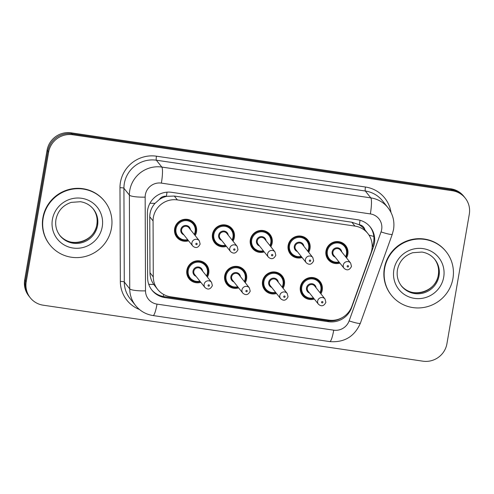 <?xml version="1.0" encoding="UTF-8"?>
<svg xmlns="http://www.w3.org/2000/svg" width="494" height="494" viewBox="0 0 494 494"><rect width="100%" height="100%" fill="white"/><g stroke="black" fill="none" stroke-linecap="round" stroke-linejoin="round"><path stroke-width="0.74" d="M276.498 293.473A11.195 10.917 -38.5 0 1 262.549 281.327A11.195 10.917 -38.5 0 1 282.235 275.973A11.195 10.917 -38.5 0 1 283.062 288.249M238.658 287.897A11.195 10.917 -38.5 0 1 224.714 275.751A11.195 10.917 -38.5 0 1 244.4 270.391A11.195 10.917 -38.5 0 1 245.228 282.673M200.823 282.321A11.195 10.917 -38.5 0 1 186.88 270.175A11.195 10.917 -38.5 0 1 206.566 264.815A11.195 10.917 -38.5 0 1 207.394 277.091M314.332 299.055A11.195 10.917 -38.5 0 1 300.383 286.909A11.195 10.917 -38.5 0 1 320.075 281.549A11.195 10.917 -38.5 0 1 320.902 293.825M302.1 257.541A11.195 10.917 -38.5 0 1 288.156 245.394A11.195 10.917 -38.5 0 1 307.842 240.035A11.195 10.917 -38.5 0 1 308.67 252.311M264.265 251.965A11.195 10.917 -38.5 0 1 250.322 239.818A11.195 10.917 -38.5 0 1 270.008 234.459A11.195 10.917 -38.5 0 1 270.836 246.734M226.431 246.383A11.195 10.917 -38.5 0 1 212.488 234.236A11.195 10.917 -38.5 0 1 232.174 228.876A11.195 10.917 -38.5 0 1 233.001 241.158M188.597 240.806A11.195 10.917 -38.5 0 1 174.654 228.66A11.195 10.917 -38.5 0 1 194.34 223.3A11.195 10.917 -38.5 0 1 195.167 235.576M339.94 263.117A11.195 10.917 -38.5 0 1 325.991 250.971A11.195 10.917 -38.5 0 1 345.676 245.611A11.195 10.917 -38.5 0 1 346.504 257.893M370.963 253.064A20.989 20.476 141.5 0 0 371.889 249.556A20.989 20.476 141.5 0 0 367.82 233.471A20.989 20.476 141.5 0 0 354.933 226.085L177.389 199.909A20.989 20.476 141.5 0 0 153.066 220.942L153.276 276.899A20.989 20.476 141.5 0 0 157.642 289.391A20.989 20.476 141.5 0 0 170.535 296.777L328.813 320.112A20.989 20.476 141.5 0 0 351.907 306.187L370.963 253.064M159.364 199.514A20.989 20.476 -38.5 0 1 166.731 196.334L166.373 196.285A6.996 6.823 141.5 0 0 159.364 199.514L155.017 203.337C151.584 207.19 149.83 211.673 149.762 216.786L149.972 272.75C150.04 277.017 151.312 280.925 153.782 284.476L157.642 289.391M364.918 229.821A6.996 6.823 141.5 0 0 359.348 224.733L358.99 224.684A20.989 20.476 -38.5 0 1 364.757 229.617L367.82 233.471M358.99 224.684L351.858 222.226L174.32 196.05L166.731 196.334M48.61 152.183L47.844 151.22A20.989 20.476 -38.5 0 1 71.865 133.788L451.578 189.77A20.989 20.476 -38.5 0 1 464.471 197.155A20.989 20.476 -38.5 0 0 451.578 189.77L71.865 133.788A20.989 20.476 -38.5 0 0 47.844 151.22L25.466 280.759L47.844 151.22L47.078 150.256A20.989 20.476 -38.5 0 1 71.099 132.824L450.812 188.807A20.989 20.476 -38.5 0 1 463.705 196.192L465.237 198.119A20.989 20.476 -38.5 0 1 469.3 214.205L446.922 343.744A20.989 20.476 -38.5 0 1 422.901 361.176L43.188 305.193A20.989 20.476 -38.5 0 1 30.295 297.808A20.989 20.476 -38.5 0 1 26.231 281.722L48.61 152.183A20.989 20.476 -38.5 0 1 72.63 134.751L452.343 190.733A20.989 20.476 -38.5 0 1 465.237 198.119M30.295 297.808L29.529 296.845A20.989 20.476 -38.5 0 1 25.466 280.759A20.989 20.476 -38.5 0 0 29.529 296.845L28.763 295.881A20.989 20.476 -38.5 0 1 24.7 279.795L47.078 150.256M374.403 243.184A20.989 20.476 141.5 0 0 370.339 227.098A20.989 20.476 141.5 0 0 357.446 219.713L171.69 192.327A20.989 20.476 141.5 0 0 147.366 213.352L147.613 277.714A20.989 20.476 141.5 0 0 151.979 290.2A20.989 20.476 141.5 0 0 164.873 297.586L328.467 321.705A20.989 20.476 141.5 0 0 351.561 307.781L373.476 246.691A20.989 20.476 141.5 0 0 374.403 243.184M369.944 226.623A20.989 20.476 -38.5 0 1 373.637 242.221A20.989 20.476 -38.5 0 1 372.711 245.728L372.149 247.284M341.774 317.852A20.989 20.476 -38.5 0 1 327.701 320.742L164.107 296.622A20.989 20.476 -38.5 0 1 151.602 289.712M384.641 268.464A34.981 34.123 -38.5 0 1 410.397 240.275A34.981 34.123 -38.5 0 1 446.162 251.718A34.981 34.123 -38.5 0 1 452.936 278.53A34.981 34.123 -38.5 0 1 427.18 306.718A34.981 34.123 -38.5 0 1 391.415 295.276A34.981 34.123 -38.5 0 1 384.641 268.464M391.415 295.276L391.131 294.912A34.981 34.123 -38.5 0 1 384.357 268.1A34.981 34.123 -38.5 0 1 410.106 239.911A34.981 34.123 -38.5 0 1 445.878 251.353L446.162 251.718M43.169 218.12A34.981 34.123 -38.5 0 1 68.925 189.931A34.981 34.123 -38.5 0 1 104.691 201.373A34.981 34.123 -38.5 0 1 111.465 228.185A34.981 34.123 -38.5 0 1 85.709 256.374A34.981 34.123 -38.5 0 1 49.943 244.931A34.981 34.123 -38.5 0 1 43.169 218.12M49.943 244.931L49.659 244.567A34.981 34.123 -38.5 0 1 42.885 217.755A34.981 34.123 -38.5 0 1 68.635 189.566A34.981 34.123 -38.5 0 1 104.407 201.015L104.691 201.373M149.954 203.232A20.989 3.656 -0.2 0 0 155.017 203.337M359.348 224.733A20.989 3.409 -81.6 0 0 360.04 220.262M328.294 320.822A20.989 3.409 -81.6 0 0 328.461 320.063M163.261 296.48A20.989 3.409 -81.6 0 0 163.687 294.48M368.987 235.095A20.989 2.47 19.7 0 0 373.81 236.435M148.731 284.303A20.989 3.656 -0.2 0 0 153.782 284.476M166.373 196.285A20.989 3.409 -81.6 0 0 167.015 192.166M351.858 222.226L354.933 226.085M149.972 272.75L153.276 276.899M149.762 216.786L153.066 220.942M174.32 196.05L177.389 199.909M71.099 132.824L72.63 134.751M450.812 188.807L452.343 190.733M24.7 279.795L26.231 281.722M381.658 229.574A13.993 13.647 141.5 0 0 370.352 213.921L161.371 183.113A13.993 13.647 141.5 0 0 145.36 194.735A13.993 13.647 141.5 0 0 145.156 197.131L145.514 290.867A13.993 13.647 141.5 0 0 157.018 304.119L333.728 330.171A13.993 13.647 141.5 0 0 349.122 320.89L381.041 231.908A13.993 13.647 141.5 0 0 381.658 229.574M145.514 290.867A13.993 2.439 -0.2 0 1 129.737 288.848L129.385 195.111A27.985 27.3 -38.5 0 1 129.786 190.314A27.985 27.3 -38.5 0 1 161.816 167.071L370.796 197.878A27.985 27.3 -38.5 0 1 387.981 207.727L382.523 200.867A27.985 27.3 141.5 0 0 365.338 191.017L156.357 160.21A27.985 27.3 141.5 0 0 124.327 183.453A27.985 27.3 141.5 0 0 123.926 188.251L124.278 281.988A27.985 27.3 141.5 0 0 130.101 298.642L135.56 305.502A27.985 27.3 -38.5 0 1 129.737 288.848L124.278 281.988A3.495 0.611 179.8 0 0 120.338 281.481L119.98 187.745A31.48 30.714 -38.5 0 1 156.468 156.197L365.449 187.01A3.495 0.568 -81.6 0 0 365.338 191.017L370.796 197.878A13.993 2.272 98.4 0 1 370.352 213.921M119.98 187.745A3.495 0.611 179.8 0 1 123.926 188.251L129.385 195.111A13.993 2.439 -0.2 0 0 145.156 197.131M365.449 187.01A31.48 30.714 -38.5 0 1 391.001 212.445M139.481 309.503A31.48 30.714 -38.5 0 1 120.338 281.481M161.371 183.113A13.993 2.272 98.4 0 0 161.816 167.071L156.357 160.21A3.495 0.568 -81.6 0 1 156.468 156.197M157.018 304.119A13.993 2.272 98.4 0 1 153.066 315.555L329.77 341.607C344.306 342.713 354.507 336.581 360.379 323.206L392.298 234.224A13.993 1.649 19.7 0 1 381.041 231.908M333.728 330.171A13.993 2.272 98.4 0 1 329.77 341.607M349.122 320.89A13.993 1.649 19.7 0 0 360.379 323.206M372.711 245.728L373.476 246.691M327.701 320.742L328.467 321.705M164.107 296.622L164.873 297.586M347.06 254.009A10.491 10.238 -38.5 0 1 345.948 257.189L347.072 253.99C347.535 250.983 346.856 248.297 345.034 245.932A10.491 10.238 -38.5 0 1 347.066 253.972M339.378 262.419A10.491 10.238 -38.5 0 1 326.577 250.952A10.491 10.238 -38.5 0 1 345.034 245.932L342.768 243.073M345.578 256.726A9.794 9.553 141.5 0 0 338.569 243.036A9.794 9.553 141.5 0 0 327.355 251.174A9.794 9.553 141.5 0 0 339.008 261.95M335.167 257.121A4.897 4.779 -38.5 0 1 337.044 247.76A4.897 4.779 -38.5 0 1 341.737 251.897M340.298 250.088A4.199 4.094 141.5 0 0 332.919 252.101A4.199 4.094 141.5 0 0 333.728 255.318L344.071 268.316A4.199 4.094 -38.5 0 1 346.35 261.715A4.199 4.094 -38.5 0 1 350.641 263.086L340.298 250.088M347.152 266.204A0.698 0.685 141.5 0 0 347.72 266.988A0.698 0.685 141.5 0 0 348.517 266.402A0.698 0.685 141.5 0 0 347.955 265.624A0.698 0.685 141.5 0 0 347.152 266.204M313.776 298.351A10.491 10.238 -38.5 0 1 300.976 286.891A10.491 10.238 -38.5 0 1 319.427 281.864A10.491 10.238 -38.5 0 1 321.458 289.91C321.927 286.921 321.248 284.229 319.427 281.864L317.16 279.011M319.97 292.664A9.794 9.553 141.5 0 0 312.961 278.974A9.794 9.553 141.5 0 0 301.754 287.107A9.794 9.553 141.5 0 0 313.4 297.888M309.559 293.059A4.897 4.779 -38.5 0 1 311.436 283.692A4.897 4.779 -38.5 0 1 316.129 287.829M325.033 299.024L314.69 286.026A4.199 4.094 141.5 0 0 307.311 288.033A4.199 4.094 141.5 0 0 308.126 291.25L318.463 304.255A4.199 4.094 -38.5 0 1 320.742 297.654A4.199 4.094 -38.5 0 1 325.033 299.024L325.879 302.334C323.947 306.15 321.477 306.793 318.463 304.255M322.909 302.34A0.698 0.685 141.5 0 0 322.347 301.556A0.698 0.685 141.5 0 0 321.545 302.137A0.698 0.685 141.5 0 0 322.113 302.921A0.698 0.685 141.5 0 0 322.909 302.34M321.458 289.941A10.491 10.238 -38.5 0 1 320.34 293.127M434.899 259.498A21.322 20.804 -38.5 0 1 439.03 275.843A21.322 20.804 -38.5 0 1 423.333 293.028A21.322 20.804 -38.5 0 1 401.529 286.051C397.868 281.296 396.503 275.887 397.435 269.817C399.269 261.283 404.364 255.583 412.725 252.718L421.932 252.057C427.248 252.928 431.571 255.404 434.899 259.498M393.872 269.823A25.521 24.898 -38.5 0 1 423.086 248.624A25.521 24.898 -38.5 0 1 443.705 277.171A25.521 24.898 -38.5 0 1 414.491 298.37A25.521 24.898 -38.5 0 1 393.872 269.823M434.559 259.084A21.322 20.804 -38.5 0 1 438.363 274.997A21.322 20.804 -38.5 0 1 422.926 292.108A21.322 20.804 -38.5 0 1 401.196 285.625M288.508 250.563L290.775 253.416L297.221 257.121L301.556 256.855A10.491 10.238 -38.5 0 1 288.743 245.376A10.491 10.238 -38.5 0 1 307.2 240.35A10.491 10.238 -38.5 0 1 308.114 251.613M307.743 251.15A9.794 9.553 141.5 0 0 300.735 237.46A9.794 9.553 141.5 0 0 289.521 245.592A9.794 9.553 141.5 0 0 301.173 256.374M297.332 251.545A4.897 4.779 -38.5 0 1 299.21 242.184A4.897 4.779 -38.5 0 1 303.903 246.315M302.464 244.511A4.199 4.094 141.5 0 0 295.085 246.518A4.199 4.094 141.5 0 0 295.894 249.736L306.237 262.74A4.199 4.094 -38.5 0 1 308.515 256.139A4.199 4.094 -38.5 0 1 312.807 257.51L302.464 244.511M309.318 260.622A0.698 0.685 141.5 0 0 309.88 261.406A0.698 0.685 141.5 0 0 310.683 260.826A0.698 0.685 141.5 0 0 310.121 260.042A0.698 0.685 141.5 0 0 309.318 260.622M271.397 242.82A10.491 10.238 -38.5 0 1 270.28 246.037L271.404 242.838C271.867 239.825 271.187 237.139 269.366 234.774A10.491 10.238 -38.5 0 1 271.397 242.82M263.71 251.261A10.491 10.238 -38.5 0 1 250.909 239.794A10.491 10.238 -38.5 0 1 269.366 234.774L267.093 231.921M269.909 245.567A9.794 9.553 141.5 0 0 262.901 231.884A9.794 9.553 141.5 0 0 251.687 240.016A9.794 9.553 141.5 0 0 263.339 250.798M259.498 245.969A4.897 4.779 -38.5 0 1 261.375 236.601A4.897 4.779 -38.5 0 1 266.068 240.739M264.63 238.935A4.199 4.094 141.5 0 0 257.244 240.942A4.199 4.094 141.5 0 0 258.059 244.16L268.403 257.158A4.199 4.094 -38.5 0 1 270.681 250.557A4.199 4.094 -38.5 0 1 274.973 251.934L264.63 238.935M271.484 255.046A0.698 0.685 141.5 0 0 272.046 255.83A0.698 0.685 141.5 0 0 272.849 255.25A0.698 0.685 141.5 0 0 272.28 254.466A0.698 0.685 141.5 0 0 271.484 255.046M233.563 237.237A10.491 10.238 -38.5 0 1 232.446 240.454L233.569 237.256C234.033 234.249 233.353 231.563 231.532 229.197A10.491 10.238 -38.5 0 1 233.563 237.237M225.875 245.685A10.491 10.238 -38.5 0 1 213.075 234.218A10.491 10.238 -38.5 0 1 231.532 229.197L229.259 226.338M232.075 239.991A9.794 9.553 141.5 0 0 225.06 226.301A9.794 9.553 141.5 0 0 213.853 234.44A9.794 9.553 141.5 0 0 225.505 245.215M221.664 240.387A4.897 4.779 -38.5 0 1 223.541 231.025A4.897 4.779 -38.5 0 1 228.228 235.163M226.795 233.353A4.199 4.094 141.5 0 0 219.41 235.366A4.199 4.094 141.5 0 0 220.225 238.583L230.568 251.582A4.199 4.094 -38.5 0 1 232.847 244.981A4.199 4.094 -38.5 0 1 237.139 246.352L226.795 233.353M233.65 249.47A0.698 0.685 141.5 0 0 234.212 250.254A0.698 0.685 141.5 0 0 235.014 249.668A0.698 0.685 141.5 0 0 234.446 248.89A0.698 0.685 141.5 0 0 233.65 249.47M195.723 231.692A10.491 10.238 -38.5 0 1 194.611 234.878M188.041 240.109A10.491 10.238 -38.5 0 1 175.24 228.642A10.491 10.238 -38.5 0 1 193.697 223.615A10.491 10.238 -38.5 0 1 195.729 231.661M194.241 234.415A9.794 9.553 141.5 0 0 187.226 220.725A9.794 9.553 141.5 0 0 176.018 228.858A9.794 9.553 141.5 0 0 187.671 239.639M183.824 234.811A4.897 4.779 -38.5 0 1 185.707 225.449A4.897 4.779 -38.5 0 1 190.394 229.58M188.961 227.777A4.199 4.094 141.5 0 0 181.576 229.784A4.199 4.094 141.5 0 0 182.391 233.001L192.734 246.006A4.199 4.094 -38.5 0 1 195.013 239.405A4.199 4.094 -38.5 0 1 199.304 240.776L188.961 227.777M195.815 243.888A0.698 0.685 141.5 0 0 196.377 244.672A0.698 0.685 141.5 0 0 197.18 244.092A0.698 0.685 141.5 0 0 196.612 243.307A0.698 0.685 141.5 0 0 195.815 243.888M275.936 292.775A10.491 10.238 -38.5 0 1 263.135 281.308A10.491 10.238 -38.5 0 1 281.592 276.288A10.491 10.238 -38.5 0 1 282.506 287.551M282.136 287.082A9.794 9.553 141.5 0 0 275.127 273.398A9.794 9.553 141.5 0 0 263.92 281.531A9.794 9.553 141.5 0 0 275.566 292.312M271.725 287.477A4.897 4.779 -38.5 0 1 273.602 278.116A4.897 4.779 -38.5 0 1 278.295 282.253M287.199 293.448L276.856 280.45A4.199 4.094 141.5 0 0 269.477 282.457A4.199 4.094 141.5 0 0 270.286 285.674L280.629 298.672A4.199 4.094 -38.5 0 1 282.908 292.071A4.199 4.094 -38.5 0 1 287.199 293.448L288.045 296.758C286.112 300.574 283.642 301.217 280.629 298.672M285.075 296.764A0.698 0.685 141.5 0 0 284.513 295.98A0.698 0.685 141.5 0 0 283.71 296.561A0.698 0.685 141.5 0 0 284.278 297.345A0.698 0.685 141.5 0 0 285.075 296.764M225.066 280.925L227.333 283.778L233.779 287.477L238.114 287.212A10.491 10.238 -38.5 0 1 225.301 275.732A10.491 10.238 -38.5 0 1 243.758 270.706A10.491 10.238 -38.5 0 1 244.672 281.969L245.796 278.77C246.259 275.763 245.58 273.077 243.758 270.706L241.492 267.853M244.302 281.506A9.794 9.553 141.5 0 0 237.293 267.816A9.794 9.553 141.5 0 0 226.079 275.955A9.794 9.553 141.5 0 0 237.731 286.73M233.89 281.901A4.897 4.779 -38.5 0 1 235.768 272.54A4.897 4.779 -38.5 0 1 240.461 276.677M249.365 287.866L239.022 274.868A4.199 4.094 141.5 0 0 231.643 276.881A4.199 4.094 141.5 0 0 232.452 280.098L242.795 293.096A4.199 4.094 -38.5 0 1 245.073 286.495A4.199 4.094 -38.5 0 1 249.365 287.866L250.211 291.176C248.278 294.998 245.808 295.634 242.795 293.096M247.241 291.182A0.698 0.685 141.5 0 0 246.679 290.404A0.698 0.685 141.5 0 0 245.876 290.985A0.698 0.685 141.5 0 0 246.444 291.763A0.698 0.685 141.5 0 0 247.241 291.182M200.268 281.617A10.491 10.238 -38.5 0 1 187.467 270.156A10.491 10.238 -38.5 0 1 205.924 265.13A10.491 10.238 -38.5 0 1 206.838 276.393M206.467 275.93A9.794 9.553 141.5 0 0 199.459 262.24A9.794 9.553 141.5 0 0 188.245 270.372A9.794 9.553 141.5 0 0 199.897 281.154M196.056 276.325A4.897 4.779 -38.5 0 1 197.933 266.958A4.897 4.779 -38.5 0 1 202.626 271.095M211.531 282.29L201.188 269.292A4.199 4.094 141.5 0 0 193.809 271.299A4.199 4.094 141.5 0 0 194.617 274.516L204.961 287.52A4.199 4.094 -38.5 0 1 207.239 280.919A4.199 4.094 -38.5 0 1 211.531 282.29L212.377 285.6C210.444 289.416 207.974 290.058 204.961 287.52M209.407 285.606A0.698 0.685 141.5 0 0 208.845 284.822A0.698 0.685 141.5 0 0 208.042 285.402A0.698 0.685 141.5 0 0 208.604 286.187A0.698 0.685 141.5 0 0 209.407 285.606M93.428 209.153A21.322 20.804 -38.5 0 1 97.559 225.499A21.322 20.804 -38.5 0 1 81.862 242.684A21.322 20.804 -38.5 0 1 60.058 235.706C56.396 230.951 55.032 225.542 55.964 219.472C57.798 210.938 62.892 205.238 71.253 202.373L80.46 201.719C85.777 202.583 90.099 205.059 93.428 209.153M52.401 219.478A25.521 24.898 -38.5 0 1 81.615 198.279A25.521 24.898 -38.5 0 1 102.233 226.826A25.521 24.898 -38.5 0 1 73.019 248.025A25.521 24.898 -38.5 0 1 52.401 219.478M93.088 208.74A21.322 20.804 -38.5 0 1 96.892 224.659A21.322 20.804 -38.5 0 1 81.454 241.764A21.322 20.804 -38.5 0 1 59.725 235.28M392.298 234.224L393.533 229.549C394.786 221.466 392.934 214.192 387.981 207.727M135.56 305.502C140.111 311.066 145.946 314.419 153.066 315.555M326.343 256.145L328.609 258.998L335.056 262.697L339.39 262.431M344.071 268.316C347.084 270.854 349.554 270.218 351.487 266.396L350.641 263.086M313.783 298.364L309.448 298.635L303.007 294.93L300.735 292.078M320.353 293.14L321.471 289.929M400.856 285.205C410.687 299.265 436.239 292.46 438.32 274.892C439.252 268.816 437.888 263.407 434.232 258.652M308.126 251.625L309.238 248.414C309.701 245.407 309.022 242.715 307.2 240.35L304.928 237.497M306.237 262.74C309.25 265.278 311.72 264.642 313.653 260.82L312.807 257.51M250.674 244.987L252.94 247.84L259.387 251.539L263.722 251.273M268.403 257.158C271.416 259.702 273.886 259.06 275.819 255.244L274.973 251.934M212.834 239.411L215.106 242.264L221.553 245.963L225.888 245.697M230.568 251.582C233.582 254.12 236.052 253.484 237.984 249.661L237.139 246.352M175 233.829L177.272 236.682L183.719 240.387L188.047 240.121M194.617 234.891L195.735 231.68C196.198 228.673 195.519 225.98 193.697 223.615L191.425 220.762M192.734 246.006C195.741 248.544 198.218 247.908 200.144 244.085L199.304 240.776M279.326 273.435L281.592 276.288C283.414 278.653 284.093 281.339 283.63 284.346L282.519 287.564M275.948 292.788L271.614 293.053L265.167 289.354L262.901 286.501M203.652 262.277L205.924 265.13C207.746 267.495 208.425 270.187 207.962 273.194L206.85 276.405M200.28 281.629L195.945 281.901L189.498 278.196L187.232 275.343M59.385 234.866C69.216 248.92 94.768 242.122 96.849 224.548C97.781 218.478 96.416 213.062 92.761 208.314"/></g></svg>
